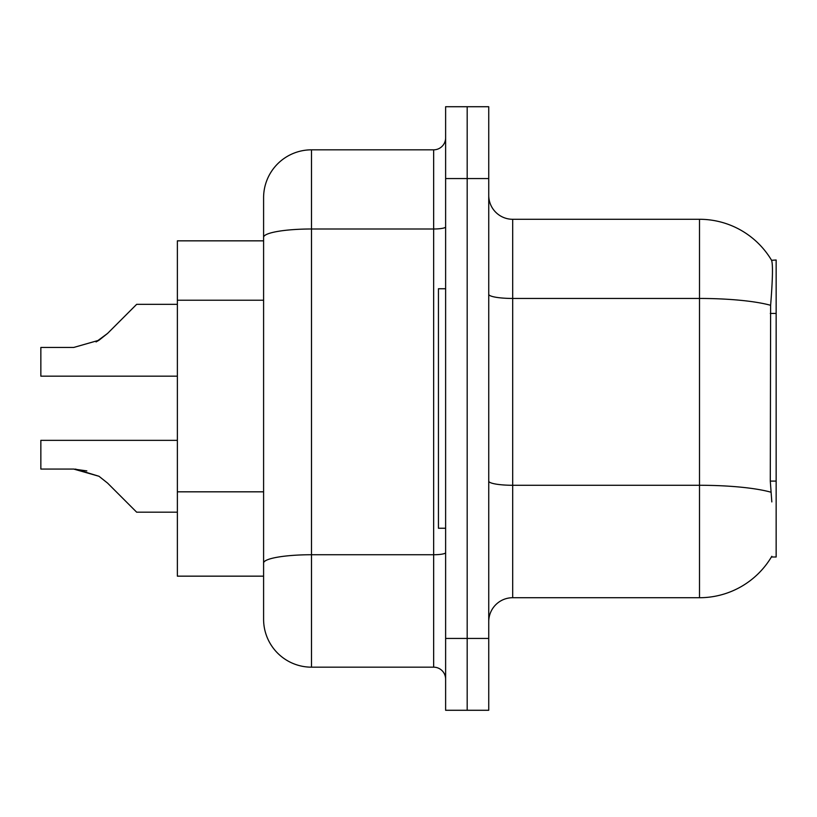 <?xml version="1.0" encoding="UTF-8"?>
<svg xmlns="http://www.w3.org/2000/svg" width="817" height="817" viewBox="0 0 817 817"><rect width="100%" height="100%" fill="white"/><g stroke="black" fill="none" stroke-linecap="round" stroke-linejoin="round"><path stroke-width="1.23" d="M512.688 597.717L699.505 597.717A83.824 83.824 0 0 0 771.82 556.285L771.401 557L776.15 557L776.15 260L771.575 260.296A83.824 83.824 0 0 0 699.505 219.283A83.824 83.824 0 0 1 771.401 260A83.824 83.824 0 0 0 699.505 219.283L512.688 219.283A23.948 23.948 0 0 1 488.74 195.334A23.948 23.948 0 0 0 512.688 219.283L512.688 597.717A23.948 23.948 0 0 0 488.74 621.666M263.595 240.841L177.371 240.841L177.371 576.159L263.595 576.159M467.181 638.434L467.181 710.279L488.74 710.279L488.74 638.434L467.181 638.434L467.181 710.279L445.622 710.279L445.622 638.434L467.181 638.434L467.181 178.566L467.181 638.434M445.622 638.434L445.622 106.721L467.181 106.721L467.181 178.566L467.181 106.721L488.74 106.721L488.74 638.434M771.82 501.914L770.288 481.101L770.625 305.303C772.698 279.251 773.015 264.259 771.575 260.296A83.824 83.824 0 0 0 699.505 219.283L699.505 298.45L512.688 298.45A23.948 4.156 0 0 1 488.74 294.294M263.595 592.928L263.595 224.072M445.622 226.912A11.979 2.083 0 0 1 433.653 228.995L311.502 228.995A47.907 8.323 180 0 0 263.595 237.318L263.595 197.734A47.907 47.907 0 0 1 311.502 149.828L311.502 667.172L433.653 667.172L433.653 149.828A11.979 11.979 0 0 0 445.622 137.848M311.502 149.828L433.653 149.828M311.502 667.172A47.907 47.907 0 0 1 263.595 619.266L263.595 571.369M445.622 679.152A11.979 11.979 0 0 0 433.653 667.172M177.371 440.353L40.85 440.353L40.85 469.06L73.704 469.06L40.85 469.06L73.704 469.06L40.85 469.06L73.704 469.06L40.85 469.06L73.704 469.06L40.85 469.06L73.704 469.06L40.85 469.06L73.704 469.06L40.85 469.06L73.704 469.06L40.85 469.06L73.704 469.06L40.85 469.06L73.704 469.06L40.85 469.06L73.704 469.06L98.99 476.28L75.501 469.091L98.99 476.28L75.501 469.091L98.99 476.28L75.501 469.091L98.99 476.28L75.501 469.091L98.99 476.28L75.501 469.091L98.99 476.28L75.501 469.091L98.99 476.28L75.501 469.091L98.99 476.28L75.501 469.091L98.99 476.28L75.501 469.091L98.99 476.28L107.568 483.092L136.653 512.177L177.371 512.177M98.99 476.28L107.568 483.092M177.371 304.343L136.653 304.343L107.568 333.428L96.049 341.925L98.99 340.24L73.704 347.46L40.85 347.46L40.85 376.167L177.371 376.167M107.568 333.428L96.049 341.925L107.568 333.428L96.049 341.925L107.568 333.428L96.049 341.925L107.568 333.428L96.049 341.925L107.568 333.428L96.049 341.925L107.568 333.428L96.049 341.925L107.568 333.428L96.049 341.925L107.568 333.428L96.049 341.925L107.568 333.428L98.99 340.24L107.568 333.428L98.99 340.24L73.704 347.46M445.622 288.748L438.443 288.748L438.443 528.252L445.622 528.252M86.847 470.898L73.704 469.06M776.15 313.442L770.288 313.442M776.15 481.101L770.288 481.101M263.595 300.217L177.371 300.217M263.595 491.824L177.371 491.824M699.505 597.717L699.505 298.45A83.824 14.553 180 0 1 770.625 305.303M770.88 492.191A83.824 14.553 180 0 0 699.505 485.278L512.688 485.278A23.948 4.156 -0 0 1 488.74 481.111M488.74 178.566L445.622 178.566M445.622 552.649A11.979 2.083 0 0 1 433.653 554.733L311.502 554.733A47.907 8.323 180 0 0 263.595 563.046"/></g></svg>
